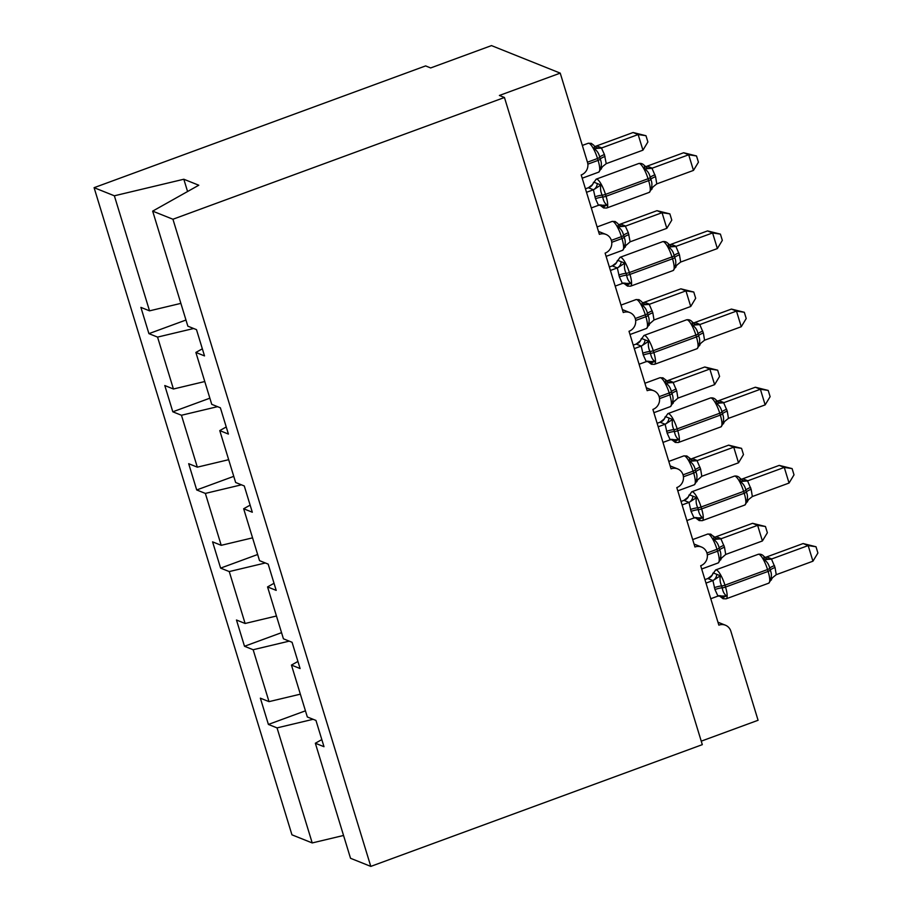 <?xml version="1.0" encoding="UTF-8"?>
<svg xmlns="http://www.w3.org/2000/svg" width="912" height="912" viewBox="0 0 912 912"><rect width="100%" height="100%" fill="white"/><g stroke="black" fill="none" stroke-linecap="round" stroke-linejoin="round"><path stroke-width="1.37" d="M180.872 303.377L149.534 310.844L114.365 195.795L94.096 187.678L425.608 65.915L430.658 67.944L491.488 45.6L560.23 73.131L499.4 95.464L504.45 97.493L172.938 219.245L152.669 211.128L187.849 326.177L196.49 329.642L204.516 355.908L195.875 352.442L211.744 404.335L220.385 407.801L228.41 434.066L219.769 430.601L226.244 426.964M94.096 187.678L291.943 834.822L312.212 842.939L277.043 727.89L268.402 724.436L305.44 710.824M268.402 724.436L260.365 698.17L269.017 701.636L300.344 694.169M277.043 727.89L313.124 719.294M645.981 135.717L638.149 134.543L633.099 132.514L645.981 135.717L647.885 141.964L642.937 150.172L638.149 134.543L601.453 148.018L604.451 154.573L606.229 163.658L602.615 166.543L598.705 172.14A14.387 3.568 -110.2 0 0 598.09 160.387L597.52 158.506L587.465 162.199A10.032 9.485 111.8 0 1 581.206 174.956L599.378 234.361A10.032 9.485 -68.2 0 1 611.792 243.835A10.032 9.485 -68.2 0 1 605.112 253.114L623.272 312.52A10.032 9.485 -68.2 0 1 635.687 321.993A10.032 9.485 -68.2 0 1 629.006 331.273L647.167 390.678A10.032 9.485 -68.2 0 1 659.581 400.151A10.032 9.485 -68.2 0 1 652.901 409.431L671.061 468.836A10.032 9.485 -68.2 0 1 683.476 478.31A10.032 9.485 -68.2 0 1 676.795 487.589L694.955 546.995A10.032 9.485 -68.2 0 1 707.37 556.468A10.032 9.485 -68.2 0 1 700.69 565.748L718.85 625.153A10.032 9.485 -68.2 0 1 730.843 631.172L758.077 720.275L701.237 741.16M281.546 632.666L244.507 646.277L236.47 620.012L245.111 623.477L276.45 616.01M269.017 701.636L253.148 649.732L244.507 646.277M253.148 649.732L289.229 641.136M257.651 554.507L220.613 568.119L212.576 541.853L221.217 545.319L252.556 537.852M245.111 623.477L229.254 571.573L220.613 568.119M229.254 571.573L265.335 562.978M233.757 476.349L196.707 489.961L188.681 463.695L197.323 467.161L228.661 459.694M221.217 545.319L205.36 493.415L196.707 489.961M205.36 493.415L241.441 484.819M209.863 398.191L172.813 411.802L164.787 385.537L173.428 389.002L204.767 381.535M197.323 467.161L181.454 415.256L172.813 411.802M181.454 415.256L217.546 406.661M321.822 739.598L315.347 743.234L323.988 746.7L315.962 720.434L307.321 716.969L291.452 665.076L297.928 661.439M291.452 665.076L300.094 668.542L292.068 642.276L283.427 638.81L267.558 586.918L274.033 583.281M267.558 586.918L276.199 590.383L268.174 564.118L259.532 560.652L243.664 508.759L250.139 505.123M243.664 508.759L252.305 512.225L244.279 485.959L235.638 482.494L219.769 430.601M149.534 310.844L140.893 307.378L148.918 333.644L185.968 320.032M173.428 389.002L157.559 337.098L148.918 333.644M157.559 337.098L193.652 328.502M587.465 162.222L560.23 73.131M172.938 219.245L370.796 866.4L350.527 858.283L315.347 743.234M202.35 348.806L195.875 352.442M187.576 191.52L183.825 179.242L198.782 185.227L152.669 211.128M114.365 195.795L183.825 179.242M312.212 842.939L343.55 835.472M370.796 866.4L702.308 744.648L504.45 97.493M594.578 182.457L600.905 184.988C600.164 188.362 600.586 191.748 602.171 195.168L602.752 197.038C603.334 200.72 604.77 203.433 607.061 205.154L602.33 206.967L600.461 205.189M655.568 176.677L656.777 183.893L693.473 170.407L688.697 154.778L651.989 168.253L655.568 176.677A7.353 1.55 163 0 0 650.803 179.39A3.34 0.707 -17 0 1 648.637 180.622A14.387 3.568 -110.2 0 1 649.241 192.386L653.163 186.789L650.837 189.08L651.943 189.194L650.837 189.08C652.274 185.98 652.262 182.753 650.803 179.39L650.222 177.521C649.515 173.782 647.668 170.909 644.67 168.914L644.396 165.539C642.88 163.772 641.011 163.088 638.753 163.51L596.174 179.151A14.387 3.568 69.8 0 1 597.018 179.208A14.387 3.568 69.8 0 1 605.477 194.393L606.058 196.262A14.387 3.568 69.8 0 1 606.662 208.027L603.619 207.947L599.503 204.801M683.635 152.749L696.517 155.963L688.697 154.778L683.635 152.749L647.212 166.132L652.262 168.161A7.353 7.182 176.3 0 1 644.955 166.337M586.519 192.307L593.427 189.764L588.377 187.769L592.253 184.748M585.447 188.818L588.377 187.747A7.353 7.182 176.3 0 0 593.484 182.332M591.295 207.936L598.489 205.303L595.479 198.748L593.427 189.764M607.061 205.154L598.489 205.303M593.701 189.662L600.905 184.988M653.163 186.789L656.777 183.893M644.67 168.914L651.989 168.253M696.517 155.963L698.432 162.211L693.473 170.407M633.099 132.514L596.665 145.897L601.726 147.915A7.353 7.182 -3.7 0 1 594.407 146.102L595.376 146.49L594.453 146.376M642.937 150.172L606.229 163.658M602.615 166.543L600.301 168.834L601.396 168.959L600.301 168.834C601.726 165.745 601.715 162.518 600.256 159.155A3.34 0.707 163 0 1 598.09 160.387L587.852 164.149M605.021 156.442A7.353 1.55 -17 0 0 600.256 159.155L599.686 157.274C598.979 153.547 597.121 150.674 594.134 148.667L594.407 146.102M601.453 148.018L594.134 148.667M618.484 260.615L624.8 263.146C624.059 266.521 624.481 269.906 626.077 273.326L626.647 275.196C627.228 278.878 628.664 281.591 630.967 283.313L626.225 285.125L624.367 283.347M679.463 254.836L680.671 262.052L717.368 248.566L712.591 232.936L675.883 246.411L679.463 254.836A7.353 1.55 163 0 0 674.698 257.549A3.34 0.707 -17 0 1 672.532 258.78A14.387 3.568 -110.2 0 1 673.136 270.545L677.057 264.947L674.732 267.239L675.838 267.353L674.732 267.239C676.168 264.138 676.157 260.912 674.698 257.549L674.116 255.679C673.409 251.94 671.563 249.067 668.564 247.072L668.291 243.698M707.541 230.918L720.412 234.122L712.591 232.936L707.541 230.918L671.107 244.291L676.157 246.32A7.353 7.182 176.3 0 1 668.849 244.496M610.413 270.465L617.321 267.923L612.271 265.905L616.159 262.907L620.069 257.309A14.387 3.568 69.8 0 1 620.924 257.366A14.387 3.568 69.8 0 1 629.371 272.551L629.953 274.421A14.387 3.568 69.8 0 1 630.557 286.186L627.513 286.106L624.914 284.145M609.341 266.977L612.271 265.905A7.353 7.182 176.3 0 0 617.378 260.49M615.19 286.094L622.383 283.461L619.373 276.906L617.321 267.923M630.967 283.313L622.383 283.461M617.595 267.82L624.8 263.146M677.057 264.947L680.671 262.052M668.564 247.072L675.883 246.411M720.412 234.122L722.327 240.369L717.368 248.566M642.379 338.774L648.694 341.305C647.953 344.679 648.386 348.065 649.971 351.485L650.541 353.354C651.122 357.037 652.559 359.75 654.862 361.471L650.119 363.284L648.261 361.505M703.357 332.994L704.566 340.21L741.262 326.724L736.486 311.095L699.778 324.569L703.357 332.994A7.353 1.55 163 0 0 698.592 335.707A3.34 0.707 -17 0 1 696.426 336.938A14.387 3.568 -110.2 0 1 697.042 348.703L700.952 343.106L698.626 345.397L699.732 345.511L698.626 345.397C700.063 342.296 700.051 339.07 698.592 335.707L698.022 333.838C697.304 330.098 695.457 327.226 692.459 325.231L692.185 321.856C690.68 320.089 688.799 319.405 686.542 319.827L643.963 335.468A14.387 3.568 69.8 0 1 644.818 335.525A14.387 3.568 69.8 0 1 653.266 350.71L653.847 352.579A14.387 3.568 69.8 0 1 654.451 364.344L651.407 364.264L647.303 361.118M731.435 309.077L744.306 312.28L736.486 311.095L731.435 309.077L695.001 322.449L700.051 324.478M634.307 348.623L641.227 346.081L636.166 344.063L640.053 341.065L643.963 335.468M633.236 345.135L636.166 344.063M639.084 364.253L646.277 361.619L643.268 355.064L641.227 346.081M654.862 361.471L646.277 361.619M641.489 345.979L648.694 341.305M700.952 343.106L704.566 340.21M692.459 325.231L699.778 324.569M744.306 312.28L746.221 318.527L741.262 326.724M666.273 416.932L672.589 419.463C671.848 422.837 672.281 426.223 673.865 429.643L674.435 431.513C675.017 435.195 676.465 437.908 678.756 439.63L674.025 441.442L672.155 439.664M727.252 411.152L728.46 418.369L765.157 404.882L760.38 389.253L723.672 402.728L727.252 411.152A7.353 1.55 163 0 0 722.486 413.866A3.34 0.707 -17 0 1 720.32 415.097A14.387 3.568 -110.2 0 1 720.936 426.862L724.846 421.264L722.521 423.556L723.626 423.67L722.521 423.556C723.957 420.455 723.946 417.229 722.486 413.866L721.916 411.996C721.198 408.257 719.351 405.384 716.353 403.389L716.08 400.015C714.575 398.248 712.694 397.564 710.437 397.985L667.858 413.626A14.387 3.568 69.8 0 1 668.713 413.683A14.387 3.568 69.8 0 1 677.171 428.868L677.741 430.738A14.387 3.568 69.8 0 1 678.357 442.502L675.302 442.423L671.198 439.276M755.33 387.235L768.212 390.439L760.38 389.253L755.33 387.235L718.895 400.607L723.946 402.637M658.202 426.782L665.122 424.24L660.06 422.222L663.947 419.224L667.858 413.626M657.142 423.293L660.06 422.222M662.978 442.411L670.172 439.778L667.174 433.223L665.122 424.24M678.756 439.63L670.172 439.778M665.384 424.137L672.589 419.463M724.846 421.264L728.46 418.369M716.353 403.389L723.672 402.728M768.212 390.439L770.116 396.686L765.157 404.882M690.167 495.091L696.483 497.621C695.742 500.996 696.175 504.382 697.76 507.802L698.33 509.671C698.911 513.365 700.359 516.067 702.65 517.788L697.919 519.601L696.05 517.822M751.146 489.322L752.354 496.527L789.051 483.041L784.274 467.411L747.566 480.886L751.146 489.322A7.353 1.55 163 0 0 746.381 492.024A3.34 0.707 -17 0 1 744.215 493.255A14.387 3.568 -110.2 0 1 744.83 505.02L748.741 499.423L746.415 501.714L747.521 501.828L746.415 501.714C747.851 498.613 747.84 495.387 746.381 492.024L745.811 490.154C745.093 486.415 743.246 483.542 740.248 481.547L739.974 478.173C738.469 476.406 736.588 475.722 734.342 476.144L691.752 491.785A14.387 3.568 69.8 0 1 692.607 491.842A14.387 3.568 69.8 0 1 701.066 507.026L701.636 508.896A14.387 3.568 69.8 0 1 702.251 520.661L699.196 520.581L696.608 518.609M779.224 465.394L792.106 468.597L784.274 467.411L779.224 465.394L742.79 478.766L747.851 480.795M682.096 504.94L689.016 502.398L683.954 500.38L687.842 497.382L691.752 491.785M681.036 501.452L683.954 500.38A7.353 7.182 176.3 0 0 689.062 494.965M686.873 520.57L694.066 517.936L691.068 511.381L689.016 502.398M696.608 518.62L695.092 517.435M702.65 517.788L694.066 517.936M689.29 502.295L696.483 497.621M748.741 499.423L752.354 496.527M740.248 481.547L747.566 480.886M792.106 468.597L794.01 474.844L789.051 483.041M656.993 210.672L669.875 213.875L662.044 212.701L625.347 226.176L628.345 232.731L630.124 241.817L666.832 228.331L662.044 212.701L656.993 210.672L620.57 224.056L625.621 226.051A7.353 7.182 -3.7 0 1 618.313 224.261L619.271 224.648L618.347 224.534M630.124 241.817L624.196 246.992L625.301 247.118L624.196 246.992C625.621 243.903 625.609 240.677 624.15 237.314A3.34 0.707 163 0 1 621.984 238.545L611.747 242.307M628.915 234.601A7.353 1.55 -17 0 0 624.15 237.314L623.58 235.433C622.873 231.705 621.015 228.832 618.028 226.826L618.313 224.261M625.347 226.176L618.028 226.826M669.875 213.875L671.779 220.123L666.832 228.331M680.888 288.83L693.77 292.034L685.949 290.86L649.241 304.334L652.821 312.759L654.018 319.975L690.726 306.489L685.949 290.86L680.888 288.83L644.465 302.214L649.515 304.209A7.353 7.182 -3.7 0 1 642.208 302.419L643.165 302.807L642.242 302.693M654.018 319.975L648.09 325.151L649.196 325.276L648.09 325.151C649.515 322.061 649.504 318.835 648.044 315.472A3.34 0.707 163 0 1 645.878 316.703L635.641 320.465M652.821 312.759A7.353 1.55 -17 0 0 648.044 315.472L647.474 313.591C646.768 309.863 644.909 306.991 641.923 304.984L642.208 302.419M649.241 304.334L641.923 304.984M693.77 292.034L695.674 298.281L690.726 306.489M704.782 366.989L717.664 370.192L709.844 369.018L673.136 382.493L676.715 390.917L677.912 398.134L714.62 384.647L709.844 369.018L704.782 366.989L668.359 380.372L673.409 382.39M677.912 398.134L671.984 403.309L673.09 403.435L671.984 403.309C673.421 400.22 673.398 396.994 671.95 393.631A3.34 0.707 163 0 1 669.784 394.862L659.547 398.624M676.715 390.917A7.353 1.55 -17 0 0 671.95 393.631L671.369 391.75C670.662 388.022 668.804 385.149 665.817 383.143L665.532 379.78L667.06 380.965L666.136 380.851M673.136 382.493L665.817 383.143M717.664 370.192L719.579 376.439L714.62 384.647M728.677 445.147L741.559 448.351L733.738 447.176L697.03 460.651L700.61 469.076L701.807 476.292L738.515 462.806L733.738 447.176L728.677 445.147L692.254 458.531L697.304 460.549M701.807 476.292L695.879 481.468L696.985 481.593L695.879 481.468C697.315 478.378 697.304 475.152 695.845 471.789A3.34 0.707 163 0 1 693.679 473.02L683.441 476.782M700.61 469.076A7.353 1.55 -17 0 0 695.845 471.789L695.263 469.908C694.556 466.18 692.698 463.307 689.711 461.301L689.438 457.938L690.954 459.124L690.042 459.01M697.03 460.651L689.711 461.301M741.559 448.351L743.474 454.598L738.515 462.806M714.062 573.249L720.377 575.78C719.648 579.154 720.07 582.54 721.654 585.96L722.224 587.83C722.817 591.523 724.253 594.225 726.545 595.946L721.814 597.759L719.944 595.981M775.04 567.481L776.249 574.685L812.945 561.199L808.169 545.57L771.472 559.045L775.04 567.481A7.353 1.55 163 0 0 770.275 570.182A3.34 0.707 -17 0 1 768.109 571.414A14.387 3.568 -110.2 0 1 768.725 583.178L772.635 577.581L770.309 579.872L771.415 579.986L770.309 579.872C771.746 576.783 771.734 573.545 770.275 570.182L769.705 568.313C768.987 564.574 767.14 561.701 764.153 559.706L763.868 556.331C762.364 554.564 760.483 553.88 758.237 554.302L715.658 569.943A14.387 3.568 69.8 0 1 716.501 570A14.387 3.568 69.8 0 1 724.96 585.185L725.53 587.054A14.387 3.568 69.8 0 1 726.146 598.819L723.091 598.739L720.491 596.779M803.119 543.552L816.001 546.755L808.169 545.57L803.119 543.552L766.684 556.924L771.746 558.953A7.353 7.182 176.3 0 1 764.427 557.129M705.991 583.099L712.91 580.556L707.849 578.539L711.736 575.54L715.658 569.943M704.93 579.61L707.849 578.539M710.767 598.728L717.961 596.095L714.962 589.54L712.91 580.556M726.545 595.946L717.961 596.095M713.184 580.454L720.377 575.78M772.635 577.581L776.249 574.685M764.153 559.706L771.472 559.045M816.001 546.755L817.904 553.003L812.945 561.199M752.571 523.306L765.453 526.509L757.633 525.335L720.925 538.81L724.504 547.234L725.713 554.45L762.409 540.964L757.633 525.335L752.571 523.306L716.148 536.689L721.198 538.684A7.353 7.182 -3.7 0 1 713.891 536.894L710.733 534.136L707.689 534.067L692.687 539.573M725.713 554.45L719.773 559.626L720.879 559.751L719.773 559.626C721.21 556.537 721.198 553.31 719.739 549.947A3.34 0.707 163 0 1 717.573 551.179L707.336 554.941M724.504 547.234A7.353 1.55 -17 0 0 719.739 549.947L719.158 548.066C718.451 544.339 716.604 541.466 713.606 539.459L713.891 536.894M720.925 538.81L713.606 539.459M765.453 526.509L767.368 532.756L762.409 540.964M595.479 198.748A7.353 1.55 163 0 1 602.752 197.038A3.34 0.707 -17 0 0 606.058 196.262L648.637 180.622L648.056 178.752A14.387 3.568 -110.2 0 0 639.608 163.567A14.387 3.568 -110.2 0 0 638.753 163.51M654.987 174.808A7.353 1.55 163 0 0 650.222 177.521A3.34 0.707 163 0 1 648.056 178.752L605.477 194.393A3.34 0.707 163 0 1 602.171 195.168A7.353 1.55 163 0 0 594.909 196.878M604.257 206.705A7.353 6.088 91.5 0 0 600.632 204.926M593.347 189.764A7.353 6.088 91.5 0 0 597.269 183.859M645.639 166.588A7.353 6.088 91.5 0 0 647.292 166.132M604.451 154.573A7.353 1.55 -17 0 0 599.686 157.274A3.34 0.707 -17 0 1 597.52 158.506A14.387 3.568 -110.2 0 0 589.061 143.321A14.387 3.568 -110.2 0 0 588.217 143.275L591.261 143.344L593.849 145.316M596.744 145.897A7.353 6.088 -88.5 0 1 595.103 146.353M619.373 276.906A7.353 1.55 163 0 1 626.647 275.196A3.34 0.707 -17 0 0 629.953 274.421L672.532 258.78L671.95 256.91A14.387 3.568 -110.2 0 0 663.503 241.726A14.387 3.568 -110.2 0 0 662.648 241.669L620.069 257.309M678.893 252.966A7.353 1.55 163 0 0 674.116 255.679A3.34 0.707 163 0 1 671.95 256.91L629.371 272.551A3.34 0.707 163 0 1 626.077 273.326A7.353 1.55 163 0 0 618.803 275.036M628.151 284.863A7.353 6.088 91.5 0 0 624.526 283.085M617.242 267.923A7.353 6.088 91.5 0 0 621.163 262.018M669.533 244.747A7.353 6.088 91.5 0 0 671.186 244.291M643.268 355.064A7.353 1.55 163 0 1 650.541 353.354A3.34 0.707 -17 0 0 653.847 352.579L696.426 336.938L695.856 335.069A14.387 3.568 -110.2 0 0 687.397 319.884A14.387 3.568 -110.2 0 0 686.542 319.827M702.787 331.124A7.353 1.55 163 0 0 698.022 333.838A3.34 0.707 163 0 1 695.856 335.069L653.266 350.71A3.34 0.707 163 0 1 649.971 351.485A7.353 1.55 163 0 0 642.698 353.195M652.046 363.022A7.353 6.088 91.5 0 0 648.421 361.243M641.136 346.081A7.353 6.088 91.5 0 0 645.058 340.176M636.166 344.086A7.353 7.182 176.3 0 0 641.273 338.648M692.744 322.654A7.353 7.182 176.3 0 0 700.051 324.444M693.428 322.905A7.353 6.088 91.5 0 0 695.081 322.449M667.174 433.223A7.353 1.55 163 0 1 674.435 431.513A3.34 0.707 -17 0 0 677.741 430.738L720.32 415.097L719.75 413.227A14.387 3.568 -110.2 0 0 711.292 398.042A14.387 3.568 -110.2 0 0 710.437 397.985M726.682 409.283A7.353 1.55 163 0 0 721.916 411.996A3.34 0.707 163 0 1 719.75 413.227L677.171 428.868A3.34 0.707 163 0 1 673.865 429.643A7.353 1.55 163 0 0 666.592 431.353M675.94 441.18A7.353 6.088 91.5 0 0 672.315 439.402M665.042 424.24A7.353 6.088 91.5 0 0 668.952 418.334M660.06 422.245A7.353 7.182 176.3 0 0 665.167 416.807M716.638 400.813A7.353 7.182 176.3 0 0 723.946 402.602M717.322 401.063A7.353 6.088 91.5 0 0 718.975 400.607M691.068 511.381A7.353 1.55 163 0 1 698.33 509.671A3.34 0.707 -17 0 0 701.636 508.896L744.215 493.255L743.645 491.386A14.387 3.568 -110.2 0 0 735.186 476.201A14.387 3.568 -110.2 0 0 734.342 476.144M750.576 487.441A7.353 1.55 163 0 0 745.811 490.154A3.34 0.707 163 0 1 743.645 491.386L701.066 507.026A3.34 0.707 163 0 1 697.76 507.802A7.353 1.55 163 0 0 690.487 509.512M699.835 519.338A7.353 6.088 91.5 0 0 696.209 517.56M688.936 502.398A7.353 6.088 91.5 0 0 692.858 496.493M740.533 478.971A7.353 7.182 176.3 0 0 747.84 480.761M741.217 479.222A7.353 6.088 91.5 0 0 742.87 478.766M626.51 244.701L622.6 250.298A14.387 3.568 -110.2 0 0 621.984 238.545L621.414 236.664A14.387 3.568 -110.2 0 0 612.955 221.479A14.387 3.568 -110.2 0 0 612.112 221.434L615.155 221.502L617.755 223.474M628.345 232.731A7.353 1.55 -17 0 0 623.58 235.433A3.34 0.707 -17 0 1 621.414 236.664L611.359 240.358M620.65 224.056A7.353 6.088 -88.5 0 1 618.997 224.512M650.416 322.859L646.494 328.457A14.387 3.568 -110.2 0 0 645.878 316.703L645.308 314.822A14.387 3.568 -110.2 0 0 636.85 299.649A14.387 3.568 -110.2 0 0 636.006 299.592L639.05 299.66L641.649 301.633M652.24 310.889A7.353 1.55 -17 0 0 647.474 313.591A3.34 0.707 -17 0 1 645.308 314.822L635.254 318.516M644.545 302.214A7.353 6.088 -88.5 0 1 642.892 302.67M674.31 401.018L670.388 406.615A14.387 3.568 -110.2 0 0 669.784 394.862L669.203 392.981A14.387 3.568 -110.2 0 0 660.744 377.807A14.387 3.568 -110.2 0 0 659.9 377.75L662.944 377.819L665.543 379.791M676.134 389.048A7.353 1.55 -17 0 0 671.369 391.75A3.34 0.707 -17 0 1 669.203 392.981L659.148 396.674M668.439 380.372A7.353 6.088 -88.5 0 1 666.786 380.828M673.409 382.367A7.353 7.182 -3.7 0 1 666.102 380.578M698.204 479.176L694.283 484.785A14.387 3.568 -110.2 0 0 693.679 473.02L693.097 471.139A14.387 3.568 -110.2 0 0 684.638 455.966A14.387 3.568 -110.2 0 0 683.795 455.909L686.839 455.977L689.438 457.949M700.028 467.206A7.353 1.55 -17 0 0 695.263 469.908A3.34 0.707 -17 0 1 693.097 471.139L683.042 474.833M692.333 458.531A7.353 6.088 -88.5 0 1 690.68 458.987M697.304 460.526A7.353 7.182 -3.7 0 1 689.996 458.736M714.962 589.54A7.353 1.55 163 0 1 722.224 587.83A3.34 0.707 -17 0 0 725.53 587.054L768.109 571.414L767.539 569.544A14.387 3.568 -110.2 0 0 759.08 554.359A14.387 3.568 -110.2 0 0 758.237 554.302M774.47 565.6A7.353 1.55 163 0 0 769.705 568.313A3.34 0.707 163 0 1 767.539 569.544L724.96 585.185A3.34 0.707 163 0 1 721.654 585.96A7.353 1.55 163 0 0 714.381 587.67M723.74 597.497A7.353 6.088 91.5 0 0 720.104 595.718M712.831 580.556A7.353 6.088 91.5 0 0 716.752 574.651M707.86 578.561A7.353 7.182 176.3 0 0 712.956 573.124M765.122 557.38A7.353 6.088 91.5 0 0 766.764 556.924M722.099 557.335L718.177 562.943A14.387 3.568 -110.2 0 0 717.573 551.179L716.992 549.298A14.387 3.568 -110.2 0 0 708.544 534.124A14.387 3.568 -110.2 0 0 707.689 534.067M723.923 545.365A7.353 1.55 -17 0 0 719.158 548.066A3.34 0.707 -17 0 1 716.992 549.298L706.937 552.991M716.228 536.689A7.353 6.088 -88.5 0 1 714.575 537.145M701.556 547.052L694.055 544.054M725.45 625.21L717.949 622.212M677.662 468.893L670.16 465.895M653.756 390.735L646.266 387.737M629.861 312.577L622.372 309.578M605.967 234.418L598.477 231.42M649.241 192.386L606.662 208.027M592.264 184.748L596.174 179.151M644.385 165.551L645.913 166.725L645.001 166.611M598.705 172.14L582.209 178.205M588.217 143.275L582.335 145.43M673.136 270.545L630.557 286.186M668.895 244.769L669.807 244.883L668.279 243.709C666.786 241.931 664.905 241.247 662.648 241.669M624.925 284.145L623.398 282.959M697.042 348.703L654.451 364.344M692.174 321.868L693.701 323.042L692.789 322.928M720.936 426.862L678.357 442.502M716.068 400.026L717.596 401.2L716.684 401.086M744.83 505.02L702.251 520.661M739.963 478.184L741.49 479.359L740.578 479.245M622.6 250.298L606.104 256.363M612.112 221.434L597.109 226.94M646.494 328.457L629.998 334.522M636.006 299.592L621.004 305.098M670.388 406.615L653.893 412.68M659.9 377.75L644.898 383.257M694.283 484.785L677.787 490.838M683.795 455.909L668.792 461.415M768.725 583.178L726.146 598.819M720.514 596.779L718.987 595.593M763.857 556.343L765.396 557.517L764.473 557.403M718.177 562.943L701.681 568.997M713.321 536.096L714.848 537.282L713.936 537.168"/></g></svg>
